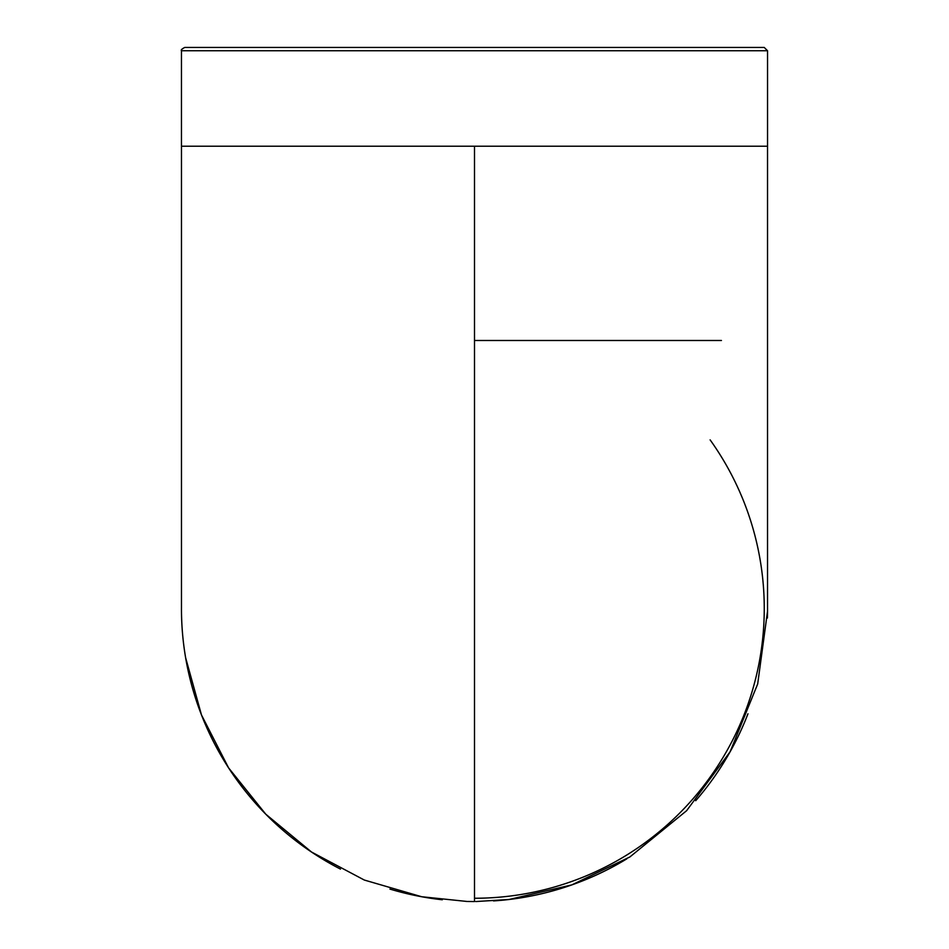 <?xml version="1.0" encoding="UTF-8"?>
<svg xmlns="http://www.w3.org/2000/svg" width="949" height="949" viewBox="0 0 949 949"><rect width="100%" height="100%" fill="white"/><g stroke="black" fill="none" stroke-linecap="round" stroke-linejoin="round"><path stroke-width="1.42" d="M475.769 901.55L509.162 899.474L571.808 884.907L629.839 856.983L686.601 810.719L730.089 751.798L757.682 683.968L767.516 611.405A293.039 293.039 0 0 0 767.539 608.499A293.039 293.039 0 0 1 767.385 618.048M747.978 713.778A293.039 293.039 0 0 1 695.7 800.707A293.039 293.039 0 0 0 747.978 713.778A293.039 293.039 0 0 1 695.7 800.707M626.791 858.857A293.039 293.039 0 0 1 493.516 900.921A293.039 293.039 0 0 0 626.791 858.857A293.039 293.039 0 0 1 493.516 900.921M764.242 47.45L184.758 47.45C181.84 48.957 180.749 50.048 181.461 50.748L767.539 50.748L764.242 47.45L227.558 47.45M474.5 901.55L474.5 146.229L767.539 146.229L767.539 50.748M474.5 340.489L721.442 340.489M185.624 657.716A293.039 293.039 0 0 1 181.461 608.392A293.039 293.039 0 0 0 340.466 869.094A293.039 293.039 0 0 1 185.624 657.716L201.485 714.965L228.567 767.848L265.756 814.171L311.545 852.036L364.321 880.043L421.676 896.734L466.955 901.455M389.92 889.071A293.039 293.039 0 0 0 442.305 899.771A293.039 293.039 0 0 1 389.92 889.071M474.5 898.252A289.742 289.742 0 0 0 710.125 439.873M767.527 611.405A293.039 293.039 0 0 0 767.539 608.499M181.461 50.748L181.461 146.229L474.5 146.229M767.527 146.229L767.527 608.499M181.473 146.229L181.473 608.392M467.738 901.467L473.812 901.55"/></g></svg>
